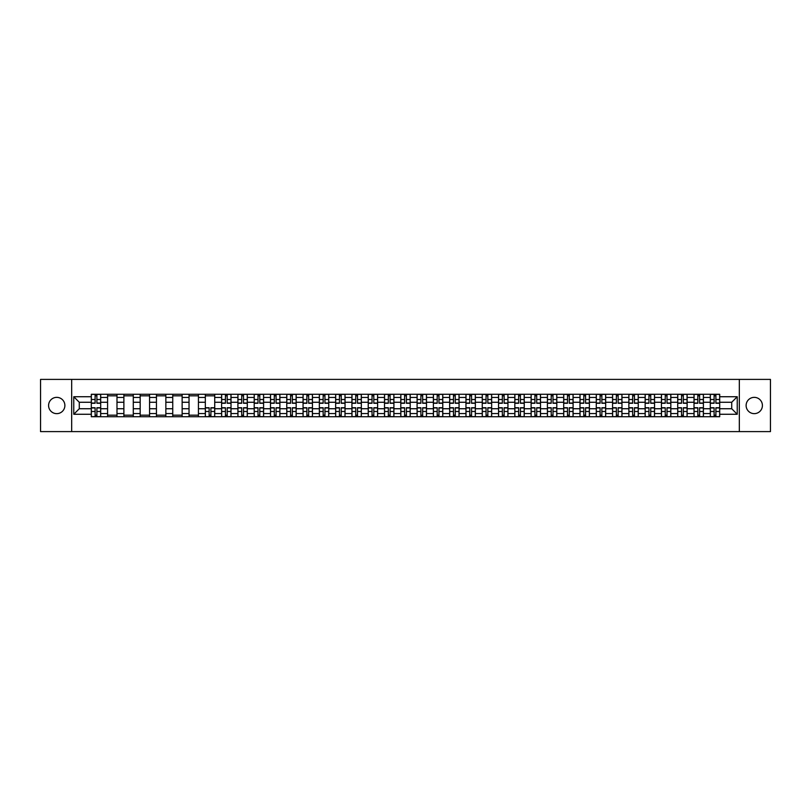 <?xml version="1.0" encoding="UTF-8"?>
<svg xmlns="http://www.w3.org/2000/svg" width="811" height="811" viewBox="0 0 811 811"><rect width="100%" height="100%" fill="white"/><g stroke="black" fill="none" stroke-linecap="round" stroke-linejoin="round"><path stroke-width="1.22" d="M754.26 397.36A8.14 8.14 0 0 0 746.12 405.5A8.14 8.14 0 0 0 754.26 413.64A8.14 8.14 0 0 0 762.411 405.5A8.14 8.14 0 0 0 754.26 397.36M56.74 397.36A8.14 8.14 0 0 0 48.589 405.5A8.14 8.14 0 0 0 56.74 413.64A8.14 8.14 0 0 0 64.88 405.5A8.14 8.14 0 0 0 56.74 397.36M739.328 431.604L770.45 431.604L770.45 379.396L40.55 379.396L40.55 431.604L739.328 431.604L739.328 379.396M107.589 416.722L107.589 397.461L100.696 397.461L100.696 416.722M100.696 397.461L100.696 394.278M107.589 397.461L107.589 394.278M116.987 394.278L116.987 416.722M123.88 416.722L123.88 394.278M133.278 394.278L133.278 416.722M140.171 416.722L140.171 394.278M149.569 394.278L149.569 416.722M156.452 416.722L156.452 394.278M165.86 394.278L165.86 416.722M172.743 416.722L172.743 394.278M182.14 394.278L182.14 416.722M189.034 416.722L189.034 394.278M198.431 394.278L198.431 416.722M205.325 416.722L205.325 394.278M214.722 394.278L214.722 416.722M221.616 416.722L221.616 394.278M231.013 394.278L231.013 416.722M237.907 416.722L237.907 394.278M247.304 394.278L247.304 416.722M254.198 416.722L254.198 394.278M263.595 394.278L263.595 416.722M270.489 416.722L270.489 394.278M279.886 394.278L279.886 416.722M286.77 416.722L286.77 394.278M296.167 394.278L296.167 416.722M303.061 416.722L303.061 394.278M312.458 394.278L312.458 416.722M319.352 416.722L319.352 394.278M328.749 394.278L328.749 416.722M335.642 416.722L335.642 394.278M345.04 394.278L345.04 416.722M351.933 416.722L351.933 394.278M361.331 394.278L361.331 416.722M368.224 416.722L368.224 394.278M377.622 394.278L377.622 416.722M384.515 416.722L384.515 394.278M393.913 394.278L393.913 416.722M400.796 416.722L400.796 394.278M410.204 394.278L410.204 416.722M417.087 416.722L417.087 394.278M426.485 394.278L426.485 416.722M433.378 416.722L433.378 394.278M442.776 394.278L442.776 416.722M449.669 416.722L449.669 394.278M459.067 394.278L459.067 416.722M465.96 416.722L465.96 394.278M475.358 394.278L475.358 416.722M482.251 416.722L482.251 394.278M491.648 394.278L491.648 416.722M498.542 416.722L498.542 394.278M507.939 394.278L507.939 416.722M514.833 416.722L514.833 394.278M524.23 394.278L524.23 416.722M531.114 416.722L531.114 394.278M540.511 394.278L540.511 416.722M547.405 416.722L547.405 394.278M556.802 394.278L556.802 416.722M563.696 416.722L563.696 394.278M573.093 394.278L573.093 416.722M579.987 416.722L579.987 394.278M589.384 394.278L589.384 416.722M596.278 416.722L596.278 394.278M605.675 394.278L605.675 416.722M612.569 416.722L612.569 394.278M621.966 394.278L621.966 416.722M628.86 416.722L628.86 394.278M638.257 394.278L638.257 416.722M645.14 416.722L645.14 394.278M654.548 394.278L654.548 416.722M661.431 416.722L661.431 394.278M670.829 394.278L670.829 416.722M677.722 416.722L677.722 394.278M687.12 394.278L687.12 416.722M694.013 416.722L694.013 394.278M703.411 394.278L703.411 416.722M710.304 416.722L710.304 394.278M710.304 408.734L703.411 408.734M694.013 408.734L687.12 408.734M677.722 408.734L670.829 408.734M661.431 408.734L654.548 408.734M645.14 408.734L638.257 408.734M628.86 408.734L621.966 408.734M612.569 408.734L605.675 408.734M596.278 408.734L589.384 408.734M579.987 408.734L573.093 408.734M563.696 408.734L556.802 408.734M547.405 408.734L540.511 408.734M531.114 408.734L524.23 408.734M514.833 408.734L507.939 408.734M498.542 408.734L491.648 408.734M482.251 408.734L475.358 408.734M465.96 408.734L459.067 408.734M449.669 408.734L442.776 408.734M433.378 408.734L426.485 408.734M417.087 408.734L410.204 408.734M400.796 408.734L393.913 408.734M384.515 408.734L377.622 408.734M368.224 408.734L361.331 408.734M351.933 408.734L345.04 408.734M335.642 408.734L328.749 408.734M319.352 408.734L312.458 408.734M303.061 408.734L296.167 408.734M286.77 408.734L279.886 408.734M270.489 408.734L263.595 408.734M254.198 408.734L247.304 408.734M237.907 408.734L231.013 408.734M221.616 408.734L214.722 408.734M205.325 408.734L198.431 408.734M189.034 408.734L182.14 408.734M172.743 408.734L165.86 408.734M156.452 408.734L149.569 408.734M140.171 408.734L133.278 408.734M123.88 408.734L116.987 408.734M107.589 408.734L100.696 408.734M710.304 402.266L703.411 402.266M694.013 402.266L687.12 402.266M677.722 402.266L670.829 402.266M661.431 402.266L654.548 402.266M645.14 402.266L638.257 402.266M628.86 402.266L621.966 402.266M612.569 402.266L605.675 402.266M596.278 402.266L589.384 402.266M579.987 402.266L573.093 402.266M563.696 402.266L556.802 402.266M547.405 402.266L540.511 402.266M531.114 402.266L524.23 402.266M514.833 402.266L507.939 402.266M498.542 402.266L491.648 402.266M482.251 402.266L475.358 402.266M465.96 402.266L459.067 402.266M449.669 402.266L442.776 402.266M433.378 402.266L426.485 402.266M417.087 402.266L410.204 402.266M400.796 402.266L393.913 402.266M384.515 402.266L377.622 402.266M368.224 402.266L361.331 402.266M351.933 402.266L345.04 402.266M335.642 402.266L328.749 402.266M319.352 402.266L312.458 402.266M303.061 402.266L296.167 402.266M286.77 402.266L279.886 402.266M270.489 402.266L263.595 402.266M254.198 402.266L247.304 402.266M237.907 402.266L231.013 402.266M221.616 402.266L214.722 402.266M205.325 402.266L198.431 402.266M189.034 402.266L182.14 402.266M172.743 402.266L165.86 402.266M156.452 402.266L149.569 402.266M140.171 402.266L133.278 402.266M123.88 402.266L116.987 402.266M107.589 402.266L100.696 402.266M79.285 408.734L91.298 408.734L91.298 402.266L79.285 402.266L79.285 408.734L73.76 414.269L73.76 396.731L91.298 396.731L91.298 402.266M719.702 402.266L719.702 408.734L731.715 408.734L731.715 402.266L719.702 402.266L719.702 394.278L91.298 394.278L91.298 396.731M719.702 396.731L737.24 396.731L737.24 414.269L719.702 414.269L719.702 408.734M91.298 408.734L91.298 416.722L719.702 416.722L719.702 414.269M91.298 414.269L73.76 414.269M71.672 431.604L71.672 379.396M96.884 415.161L95.11 415.161M95.11 395.839L96.884 395.839M116.987 415.161L107.589 415.161M107.589 395.839L116.987 395.839M133.278 415.161L123.88 415.161M123.88 395.839L133.278 395.839M149.569 415.161L140.171 415.161M140.171 395.839L149.569 395.839M165.86 415.161L156.452 415.161M156.452 395.839L165.86 395.839M182.14 415.161L172.743 415.161M172.743 395.839L182.14 395.839M198.431 415.161L189.034 415.161M189.034 395.839L198.431 395.839M210.911 415.161L209.137 415.161M205.325 395.839L214.722 395.839M227.202 415.161L225.428 415.161M225.428 395.839L227.202 395.839M243.493 415.161L241.719 415.161M241.719 395.839L243.493 395.839M259.784 415.161L258.01 415.161M258.01 395.839L259.784 395.839M276.075 415.161L274.3 415.161M274.3 395.839L276.075 395.839M292.355 415.161L290.581 415.161M290.581 395.839L292.355 395.839M308.646 415.161L306.872 415.161M306.872 395.839L308.646 395.839M324.937 415.161L323.163 415.161M323.163 395.839L324.937 395.839M341.228 415.161L339.454 415.161M339.454 395.839L341.228 395.839M357.519 415.161L355.745 415.161M355.745 395.839L357.519 395.839M373.81 415.161L372.036 415.161M372.036 395.839L373.81 395.839M390.101 415.161L388.327 415.161M388.327 395.839L390.101 395.839M406.392 415.161L404.608 415.161M404.608 395.839L406.392 395.839M422.673 415.161L420.899 415.161M420.899 395.839L422.673 395.839M438.964 415.161L437.19 415.161M437.19 395.839L438.964 395.839M455.255 415.161L453.481 415.161M453.481 395.839L455.255 395.839M471.546 415.161L469.772 415.161M469.772 395.839L471.546 395.839M487.837 415.161L486.063 415.161M486.063 395.839L487.837 395.839M504.128 415.161L502.354 415.161M502.354 395.839L504.128 395.839M520.419 415.161L518.645 415.161M518.645 395.839L520.419 395.839M536.7 415.161L534.925 415.161M534.925 395.839L536.7 395.839M552.99 415.161L551.216 415.161M551.216 395.839L552.99 395.839M569.281 415.161L567.507 415.161M567.507 395.839L569.281 395.839M585.572 415.161L583.798 415.161M583.798 395.839L585.572 395.839M601.863 415.161L600.089 415.161M600.089 395.839L601.863 395.839M618.154 415.161L616.38 415.161M616.38 395.839L618.154 395.839M634.445 415.161L632.671 415.161M632.671 395.839L634.445 395.839M650.736 415.161L648.952 415.161M648.952 395.839L650.736 395.839M667.017 415.161L665.243 415.161M665.243 395.839L667.017 395.839M683.308 415.161L681.534 415.161M681.534 395.839L683.308 395.839M699.599 415.161L697.825 415.161M697.825 395.839L699.599 395.839M715.89 415.161L714.116 415.161M714.116 395.839L715.89 395.839M73.76 396.731L79.285 402.266M731.715 408.734L737.24 414.269M731.715 402.266L737.24 396.731M96.884 403.26L96.884 394.379L100.645 394.379L100.645 403.26L96.884 403.26M95.11 395.738L96.884 395.738M98.395 394.379L91.349 394.379L91.349 403.26L95.11 403.26L95.11 394.379L93.6 394.379M95.11 407.74L95.11 416.621L91.349 416.621L91.349 407.74L95.11 407.74M96.884 415.262L95.11 415.262M93.6 416.621L100.645 416.621L100.645 407.74L96.884 407.74L96.884 416.621L98.395 416.621M227.202 403.26L227.202 394.379L230.963 394.379L230.963 403.26L227.202 403.26M225.428 395.738L227.202 395.738M228.712 394.379L221.667 394.379L221.667 403.26L225.428 403.26L225.428 394.379L223.917 394.379M243.493 403.26L243.493 394.379L247.254 394.379L247.254 403.26L243.493 403.26M241.719 395.738L243.493 395.738M245.003 394.379L237.958 394.379L237.958 403.26L241.719 403.26L241.719 394.379L240.198 394.379M259.784 403.26L259.784 394.379L263.545 394.379L263.545 403.26L259.784 403.26M258.01 395.738L259.784 395.738M261.294 394.379L254.249 394.379L254.249 403.26L258.01 403.26L258.01 394.379L256.489 394.379M276.075 403.26L276.075 394.379L279.825 394.379L279.825 403.26L276.075 403.26M274.3 395.738L276.075 395.738M277.585 394.379L270.539 394.379L270.539 403.26L274.3 403.26L274.3 394.379L272.78 394.379M292.355 403.26L292.355 394.379L296.116 394.379L296.116 403.26L292.355 403.26M290.581 395.738L292.355 395.738M293.876 394.379L286.83 394.379L286.83 403.26L290.581 403.26L290.581 394.379L289.071 394.379M308.646 403.26L308.646 394.379L312.407 394.379L312.407 403.26L308.646 403.26M306.872 395.738L308.646 395.738M310.167 394.379L303.111 394.379L303.111 403.26L306.872 403.26L306.872 394.379L305.362 394.379M324.937 403.26L324.937 394.379L328.698 394.379L328.698 403.26L324.937 403.26M323.163 395.738L324.937 395.738M326.458 394.379L319.402 394.379L319.402 403.26L323.163 403.26L323.163 394.379L321.653 394.379M341.228 403.26L341.228 394.379L344.989 394.379L344.989 403.26L341.228 403.26M339.454 395.738L341.228 395.738M342.739 394.379L335.693 394.379L335.693 403.26L339.454 403.26L339.454 394.379L337.944 394.379M357.519 403.26L357.519 394.379L361.28 394.379L361.28 403.26L357.519 403.26M355.745 395.738L357.519 395.738M359.03 394.379L351.984 394.379L351.984 403.26L355.745 403.26L355.745 394.379L354.225 394.379M373.81 403.26L373.81 394.379L377.571 394.379L377.571 403.26L373.81 403.26M372.036 395.738L373.81 395.738M375.321 394.379L368.275 394.379L368.275 403.26L372.036 403.26L372.036 394.379L370.515 394.379M390.101 403.26L390.101 394.379L393.862 394.379L393.862 403.26L390.101 403.26M388.327 395.738L390.101 395.738M391.612 394.379L384.566 394.379L384.566 403.26L388.327 403.26L388.327 394.379L386.806 394.379M406.392 403.26L406.392 394.379L410.143 394.379L410.143 403.26L406.392 403.26M404.608 395.738L406.392 395.738M407.903 394.379L400.857 394.379L400.857 403.26L404.608 403.26L404.608 394.379L403.097 394.379M422.673 403.26L422.673 394.379L426.434 394.379L426.434 403.26L422.673 403.26M420.899 395.738L422.673 395.738M424.194 394.379L417.138 394.379L417.138 403.26L420.899 403.26L420.899 394.379L419.388 394.379M438.964 403.26L438.964 394.379L442.725 394.379L442.725 403.26L438.964 403.26M437.19 395.738L438.964 395.738M440.485 394.379L433.429 394.379L433.429 403.26L437.19 403.26L437.19 394.379L435.679 394.379M455.255 403.26L455.255 394.379L459.016 394.379L459.016 403.26L455.255 403.26M453.481 395.738L455.255 395.738M456.775 394.379L449.72 394.379L449.72 403.26L453.481 403.26L453.481 394.379L451.97 394.379M471.546 403.26L471.546 394.379L475.307 394.379L475.307 403.26L471.546 403.26M469.772 395.738L471.546 395.738M473.056 394.379L466.011 394.379L466.011 403.26L469.772 403.26L469.772 394.379L468.261 394.379M487.837 403.26L487.837 394.379L491.598 394.379L491.598 403.26L487.837 403.26M486.063 395.738L487.837 395.738M489.347 394.379L482.302 394.379L482.302 403.26L486.063 403.26L486.063 394.379L484.542 394.379M504.128 403.26L504.128 394.379L507.889 394.379L507.889 403.26L504.128 403.26M502.354 395.738L504.128 395.738M505.638 394.379L498.593 394.379L498.593 403.26L502.354 403.26L502.354 394.379L500.833 394.379M520.419 403.26L520.419 394.379L524.17 394.379L524.17 403.26L520.419 403.26M518.645 395.738L520.419 395.738M521.929 394.379L514.884 394.379L514.884 403.26L518.645 403.26L518.645 394.379L517.124 394.379M536.7 403.26L536.7 394.379L540.461 394.379L540.461 403.26L536.7 403.26M534.925 395.738L536.7 395.738M538.22 394.379L531.175 394.379L531.175 403.26L534.925 403.26L534.925 394.379L533.415 394.379M552.99 403.26L552.99 394.379L556.751 394.379L556.751 403.26L552.99 403.26M551.216 395.738L552.99 395.738M554.511 394.379L547.455 394.379L547.455 403.26L551.216 403.26L551.216 394.379L549.706 394.379M569.281 403.26L569.281 394.379L573.042 394.379L573.042 403.26L569.281 403.26M567.507 395.738L569.281 395.738M570.802 394.379L563.746 394.379L563.746 403.26L567.507 403.26L567.507 394.379L565.997 394.379M585.572 403.26L585.572 394.379L589.333 394.379L589.333 403.26L585.572 403.26M583.798 395.738L585.572 395.738M587.083 394.379L580.037 394.379L580.037 403.26L583.798 403.26L583.798 394.379L582.288 394.379M601.863 403.26L601.863 394.379L605.624 394.379L605.624 403.26L601.863 403.26M600.089 395.738L601.863 395.738M603.374 394.379L596.328 394.379L596.328 403.26L600.089 403.26L600.089 394.379L598.569 394.379M618.154 403.26L618.154 394.379L621.915 394.379L621.915 403.26L618.154 403.26M616.38 395.738L618.154 395.738M619.665 394.379L612.619 394.379L612.619 403.26L616.38 403.26L616.38 394.379L614.86 394.379M634.445 403.26L634.445 394.379L638.206 394.379L638.206 403.26L634.445 403.26M632.671 395.738L634.445 395.738M635.956 394.379L628.91 394.379L628.91 403.26L632.671 403.26L632.671 394.379L631.151 394.379M650.736 403.26L650.736 394.379L654.487 394.379L654.487 403.26L650.736 403.26M648.952 395.738L650.736 395.738M652.247 394.379L645.201 394.379L645.201 403.26L648.952 403.26L648.952 394.379L647.442 394.379M667.017 403.26L667.017 394.379L670.778 394.379L670.778 403.26L667.017 403.26M665.243 395.738L667.017 395.738M668.538 394.379L661.492 394.379L661.492 403.26L665.243 403.26L665.243 394.379L663.733 394.379M209.137 407.74L209.137 416.621L205.376 416.621L205.376 407.74L209.137 407.74M210.911 415.262L209.137 415.262M207.626 416.621L214.672 416.621L214.672 407.74L210.911 407.74L210.911 416.621L212.431 416.621M225.428 407.74L225.428 416.621L221.667 416.621L221.667 407.74L225.428 407.74M227.202 415.262L225.428 415.262M223.917 416.621L230.963 416.621L230.963 407.74L227.202 407.74L227.202 416.621L228.712 416.621M241.719 407.74L241.719 416.621L237.958 416.621L237.958 407.74L241.719 407.74M243.493 415.262L241.719 415.262M240.198 416.621L247.254 416.621L247.254 407.74L243.493 407.74L243.493 416.621L245.003 416.621M258.01 407.74L258.01 416.621L254.249 416.621L254.249 407.74L258.01 407.74M259.784 415.262L258.01 415.262M256.489 416.621L263.545 416.621L263.545 407.74L259.784 407.74L259.784 416.621L261.294 416.621M274.3 407.74L274.3 416.621L270.539 416.621L270.539 407.74L274.3 407.74M276.075 415.262L274.3 415.262M272.78 416.621L279.825 416.621L279.825 407.74L276.075 407.74L276.075 416.621L277.585 416.621M290.581 407.74L290.581 416.621L286.83 416.621L286.83 407.74L290.581 407.74M292.355 415.262L290.581 415.262M289.071 416.621L296.116 416.621L296.116 407.74L292.355 407.74L292.355 416.621L293.876 416.621M306.872 407.74L306.872 416.621L303.111 416.621L303.111 407.74L306.872 407.74M308.646 415.262L306.872 415.262M305.362 416.621L312.407 416.621L312.407 407.74L308.646 407.74L308.646 416.621L310.167 416.621M323.163 407.74L323.163 416.621L319.402 416.621L319.402 407.74L323.163 407.74M324.937 415.262L323.163 415.262M321.653 416.621L328.698 416.621L328.698 407.74L324.937 407.74L324.937 416.621L326.458 416.621M339.454 407.74L339.454 416.621L335.693 416.621L335.693 407.74L339.454 407.74M341.228 415.262L339.454 415.262M337.944 416.621L344.989 416.621L344.989 407.74L341.228 407.74L341.228 416.621L342.739 416.621M355.745 407.74L355.745 416.621L351.984 416.621L351.984 407.74L355.745 407.74M357.519 415.262L355.745 415.262M354.225 416.621L361.28 416.621L361.28 407.74L357.519 407.74L357.519 416.621L359.03 416.621M372.036 407.74L372.036 416.621L368.275 416.621L368.275 407.74L372.036 407.74M373.81 415.262L372.036 415.262M370.515 416.621L377.571 416.621L377.571 407.74L373.81 407.74L373.81 416.621L375.321 416.621M388.327 407.74L388.327 416.621L384.566 416.621L384.566 407.74L388.327 407.74M390.101 415.262L388.327 415.262M386.806 416.621L393.862 416.621L393.862 407.74L390.101 407.74L390.101 416.621L391.612 416.621M404.608 407.74L404.608 416.621L400.857 416.621L400.857 407.74L404.608 407.74M406.392 415.262L404.608 415.262M403.097 416.621L410.143 416.621L410.143 407.74L406.392 407.74L406.392 416.621L407.903 416.621M420.899 407.74L420.899 416.621L417.138 416.621L417.138 407.74L420.899 407.74M422.673 415.262L420.899 415.262M419.388 416.621L426.434 416.621L426.434 407.74L422.673 407.74L422.673 416.621L424.194 416.621M437.19 407.74L437.19 416.621L433.429 416.621L433.429 407.74L437.19 407.74M438.964 415.262L437.19 415.262M435.679 416.621L442.725 416.621L442.725 407.74L438.964 407.74L438.964 416.621L440.485 416.621M453.481 407.74L453.481 416.621L449.72 416.621L449.72 407.74L453.481 407.74M455.255 415.262L453.481 415.262M451.97 416.621L459.016 416.621L459.016 407.74L455.255 407.74L455.255 416.621L456.775 416.621M469.772 407.74L469.772 416.621L466.011 416.621L466.011 407.74L469.772 407.74M471.546 415.262L469.772 415.262M468.261 416.621L475.307 416.621L475.307 407.74L471.546 407.74L471.546 416.621L473.056 416.621M486.063 407.74L486.063 416.621L482.302 416.621L482.302 407.74L486.063 407.74M487.837 415.262L486.063 415.262M484.542 416.621L491.598 416.621L491.598 407.74L487.837 407.74L487.837 416.621L489.347 416.621M502.354 407.74L502.354 416.621L498.593 416.621L498.593 407.74L502.354 407.74M504.128 415.262L502.354 415.262M500.833 416.621L507.889 416.621L507.889 407.74L504.128 407.74L504.128 416.621L505.638 416.621M518.645 407.74L518.645 416.621L514.884 416.621L514.884 407.74L518.645 407.74M520.419 415.262L518.645 415.262M517.124 416.621L524.17 416.621L524.17 407.74L520.419 407.74L520.419 416.621L521.929 416.621M534.925 407.74L534.925 416.621L531.175 416.621L531.175 407.74L534.925 407.74M536.7 415.262L534.925 415.262M533.415 416.621L540.461 416.621L540.461 407.74L536.7 407.74L536.7 416.621L538.22 416.621M551.216 407.74L551.216 416.621L547.455 416.621L547.455 407.74L551.216 407.74M552.99 415.262L551.216 415.262M549.706 416.621L556.751 416.621L556.751 407.74L552.99 407.74L552.99 416.621L554.511 416.621M567.507 407.74L567.507 416.621L563.746 416.621L563.746 407.74L567.507 407.74M569.281 415.262L567.507 415.262M565.997 416.621L573.042 416.621L573.042 407.74L569.281 407.74L569.281 416.621L570.802 416.621M583.798 407.74L583.798 416.621L580.037 416.621L580.037 407.74L583.798 407.74M585.572 415.262L583.798 415.262M582.288 416.621L589.333 416.621L589.333 407.74L585.572 407.74L585.572 416.621L587.083 416.621M600.089 407.74L600.089 416.621L596.328 416.621L596.328 407.74L600.089 407.74M601.863 415.262L600.089 415.262M598.569 416.621L605.624 416.621L605.624 407.74L601.863 407.74L601.863 416.621L603.374 416.621M616.38 407.74L616.38 416.621L612.619 416.621L612.619 407.74L616.38 407.74M618.154 415.262L616.38 415.262M614.86 416.621L621.915 416.621L621.915 407.74L618.154 407.74L618.154 416.621L619.665 416.621M632.671 407.74L632.671 416.621L628.91 416.621L628.91 407.74L632.671 407.74M634.445 415.262L632.671 415.262M631.151 416.621L638.206 416.621L638.206 407.74L634.445 407.74L634.445 416.621L635.956 416.621M648.952 407.74L648.952 416.621L645.201 416.621L645.201 407.74L648.952 407.74M650.736 415.262L648.952 415.262M647.442 416.621L654.487 416.621L654.487 407.74L650.736 407.74L650.736 416.621L652.247 416.621M665.243 407.74L665.243 416.621L661.492 416.621L661.492 407.74L665.243 407.74M667.017 415.262L665.243 415.262M663.733 416.621L670.778 416.621L670.778 407.74L667.017 407.74L667.017 416.621L668.538 416.621M683.308 403.26L683.308 394.379L687.069 394.379L687.069 403.26L683.308 403.26M681.534 395.738L683.308 395.738M684.829 394.379L677.773 394.379L677.773 403.26L681.534 403.26L681.534 394.379L680.023 394.379M681.534 407.74L681.534 416.621L677.773 416.621L677.773 407.74L681.534 407.74M683.308 415.262L681.534 415.262M680.023 416.621L687.069 416.621L687.069 407.74L683.308 407.74L683.308 416.621L684.829 416.621M699.599 403.26L699.599 394.379L703.36 394.379L703.36 403.26L699.599 403.26M697.825 395.738L699.599 395.738M701.12 394.379L694.064 394.379L694.064 403.26L697.825 403.26L697.825 394.379L696.314 394.379M697.825 407.74L697.825 416.621L694.064 416.621L694.064 407.74L697.825 407.74M699.599 415.262L697.825 415.262M696.314 416.621L703.36 416.621L703.36 407.74L699.599 407.74L699.599 416.621L701.12 416.621M715.89 403.26L715.89 394.379L719.651 394.379L719.651 403.26L715.89 403.26M714.116 395.738L715.89 395.738M717.4 394.379L710.355 394.379L710.355 403.26L714.116 403.26L714.116 394.379L712.605 394.379M714.116 407.74L714.116 416.621L710.355 416.621L710.355 407.74L714.116 407.74M715.89 415.262L714.116 415.262M712.605 416.621L719.651 416.621L719.651 407.74L715.89 407.74L715.89 416.621L717.4 416.621M694.013 397.461L687.12 397.461M677.722 397.461L670.829 397.461M661.431 397.461L654.548 397.461M645.14 397.461L638.257 397.461M628.86 397.461L621.966 397.461M612.569 397.461L605.675 397.461M596.278 397.461L589.384 397.461M579.987 397.461L573.093 397.461M563.696 397.461L556.802 397.461M547.405 397.461L540.511 397.461M531.114 397.461L524.23 397.461M514.833 397.461L507.939 397.461M498.542 397.461L491.648 397.461M482.251 397.461L475.358 397.461M465.96 397.461L459.067 397.461M449.669 397.461L442.776 397.461M433.378 397.461L426.485 397.461M417.087 397.461L410.204 397.461M400.796 397.461L393.913 397.461M384.515 397.461L377.622 397.461M368.224 397.461L361.331 397.461M351.933 397.461L345.04 397.461M335.642 397.461L328.749 397.461M319.352 397.461L312.458 397.461M303.061 397.461L296.167 397.461M286.77 397.461L279.886 397.461M270.489 397.461L263.595 397.461M254.198 397.461L247.304 397.461M237.907 397.461L231.013 397.461M221.616 397.461L214.722 397.461M205.325 397.461L198.431 397.461M189.034 397.461L182.14 397.461M172.743 397.461L165.86 397.461M156.452 397.461L149.569 397.461M140.171 397.461L133.278 397.461M123.88 397.461L116.987 397.461M710.304 397.461L703.411 397.461M694.013 413.539L687.12 413.539M677.722 413.539L670.829 413.539M661.431 413.539L654.548 413.539M645.14 413.539L638.257 413.539M628.86 413.539L621.966 413.539M612.569 413.539L605.675 413.539M596.278 413.539L589.384 413.539M579.987 413.539L573.093 413.539M563.696 413.539L556.802 413.539M547.405 413.539L540.511 413.539M531.114 413.539L524.23 413.539M514.833 413.539L507.939 413.539M498.542 413.539L491.648 413.539M482.251 413.539L475.358 413.539M465.96 413.539L459.067 413.539M449.669 413.539L442.776 413.539M433.378 413.539L426.485 413.539M417.087 413.539L410.204 413.539M400.796 413.539L393.913 413.539M384.515 413.539L377.622 413.539M368.224 413.539L361.331 413.539M351.933 413.539L345.04 413.539M335.642 413.539L328.749 413.539M319.352 413.539L312.458 413.539M303.061 413.539L296.167 413.539M286.77 413.539L279.886 413.539M270.489 413.539L263.595 413.539M254.198 413.539L247.304 413.539M237.907 413.539L231.013 413.539M221.616 413.539L214.722 413.539M205.325 413.539L198.431 413.539M189.034 413.539L182.14 413.539M172.743 413.539L165.86 413.539M156.452 413.539L149.569 413.539M140.171 413.539L133.278 413.539M123.88 413.539L116.987 413.539M107.589 413.539L100.696 413.539M710.304 413.539L703.411 413.539M96.884 403.037L100.645 403.037M96.884 399.509L100.645 399.509M91.349 403.037L95.11 403.037M91.349 399.509L95.11 399.509M95.11 407.963L91.349 407.963M95.11 411.491L91.349 411.491M100.645 407.963L96.884 407.963M100.645 411.491L96.884 411.491M227.202 403.037L230.963 403.037M227.202 399.509L230.963 399.509M221.667 403.037L225.428 403.037M221.667 399.509L225.428 399.509M243.493 403.037L247.254 403.037M243.493 399.509L247.254 399.509M237.958 403.037L241.719 403.037M237.958 399.509L241.719 399.509M259.784 403.037L263.545 403.037M259.784 399.509L263.545 399.509M254.249 403.037L258.01 403.037M254.249 399.509L258.01 399.509M276.075 403.037L279.825 403.037M276.075 399.509L279.825 399.509M270.539 403.037L274.3 403.037M270.539 399.509L274.3 399.509M292.355 403.037L296.116 403.037M292.355 399.509L296.116 399.509M286.83 403.037L290.581 403.037M286.83 399.509L290.581 399.509M308.646 403.037L312.407 403.037M308.646 399.509L312.407 399.509M303.111 403.037L306.872 403.037M303.111 399.509L306.872 399.509M324.937 403.037L328.698 403.037M324.937 399.509L328.698 399.509M319.402 403.037L323.163 403.037M319.402 399.509L323.163 399.509M341.228 403.037L344.989 403.037M341.228 399.509L344.989 399.509M335.693 403.037L339.454 403.037M335.693 399.509L339.454 399.509M357.519 403.037L361.28 403.037M357.519 399.509L361.28 399.509M351.984 403.037L355.745 403.037M351.984 399.509L355.745 399.509M373.81 403.037L377.571 403.037M373.81 399.509L377.571 399.509M368.275 403.037L372.036 403.037M368.275 399.509L372.036 399.509M390.101 403.037L393.862 403.037M390.101 399.509L393.862 399.509M384.566 403.037L388.327 403.037M384.566 399.509L388.327 399.509M406.392 403.037L410.143 403.037M406.392 399.509L410.143 399.509M400.857 403.037L404.608 403.037M400.857 399.509L404.608 399.509M422.673 403.037L426.434 403.037M422.673 399.509L426.434 399.509M417.138 403.037L420.899 403.037M417.138 399.509L420.899 399.509M438.964 403.037L442.725 403.037M438.964 399.509L442.725 399.509M433.429 403.037L437.19 403.037M433.429 399.509L437.19 399.509M455.255 403.037L459.016 403.037M455.255 399.509L459.016 399.509M449.72 403.037L453.481 403.037M449.72 399.509L453.481 399.509M471.546 403.037L475.307 403.037M471.546 399.509L475.307 399.509M466.011 403.037L469.772 403.037M466.011 399.509L469.772 399.509M487.837 403.037L491.598 403.037M487.837 399.509L491.598 399.509M482.302 403.037L486.063 403.037M482.302 399.509L486.063 399.509M504.128 403.037L507.889 403.037M504.128 399.509L507.889 399.509M498.593 403.037L502.354 403.037M498.593 399.509L502.354 399.509M520.419 403.037L524.17 403.037M520.419 399.509L524.17 399.509M514.884 403.037L518.645 403.037M514.884 399.509L518.645 399.509M536.7 403.037L540.461 403.037M536.7 399.509L540.461 399.509M531.175 403.037L534.925 403.037M531.175 399.509L534.925 399.509M552.99 403.037L556.751 403.037M552.99 399.509L556.751 399.509M547.455 403.037L551.216 403.037M547.455 399.509L551.216 399.509M569.281 403.037L573.042 403.037M569.281 399.509L573.042 399.509M563.746 403.037L567.507 403.037M563.746 399.509L567.507 399.509M585.572 403.037L589.333 403.037M585.572 399.509L589.333 399.509M580.037 403.037L583.798 403.037M580.037 399.509L583.798 399.509M601.863 403.037L605.624 403.037M601.863 399.509L605.624 399.509M596.328 403.037L600.089 403.037M596.328 399.509L600.089 399.509M618.154 403.037L621.915 403.037M618.154 399.509L621.915 399.509M612.619 403.037L616.38 403.037M612.619 399.509L616.38 399.509M634.445 403.037L638.206 403.037M634.445 399.509L638.206 399.509M628.91 403.037L632.671 403.037M628.91 399.509L632.671 399.509M650.736 403.037L654.487 403.037M650.736 399.509L654.487 399.509M645.201 403.037L648.952 403.037M645.201 399.509L648.952 399.509M667.017 403.037L670.778 403.037M667.017 399.509L670.778 399.509M661.492 403.037L665.243 403.037M661.492 399.509L665.243 399.509M209.137 407.963L205.376 407.963M209.137 411.491L205.376 411.491M214.672 407.963L210.911 407.963M214.672 411.491L210.911 411.491M225.428 407.963L221.667 407.963M225.428 411.491L221.667 411.491M230.963 407.963L227.202 407.963M230.963 411.491L227.202 411.491M241.719 407.963L237.958 407.963M241.719 411.491L237.958 411.491M247.254 407.963L243.493 407.963M247.254 411.491L243.493 411.491M258.01 407.963L254.249 407.963M258.01 411.491L254.249 411.491M263.545 407.963L259.784 407.963M263.545 411.491L259.784 411.491M274.3 407.963L270.539 407.963M274.3 411.491L270.539 411.491M279.825 407.963L276.075 407.963M279.825 411.491L276.075 411.491M290.581 407.963L286.83 407.963M290.581 411.491L286.83 411.491M296.116 407.963L292.355 407.963M296.116 411.491L292.355 411.491M306.872 407.963L303.111 407.963M306.872 411.491L303.111 411.491M312.407 407.963L308.646 407.963M312.407 411.491L308.646 411.491M323.163 407.963L319.402 407.963M323.163 411.491L319.402 411.491M328.698 407.963L324.937 407.963M328.698 411.491L324.937 411.491M339.454 407.963L335.693 407.963M339.454 411.491L335.693 411.491M344.989 407.963L341.228 407.963M344.989 411.491L341.228 411.491M355.745 407.963L351.984 407.963M355.745 411.491L351.984 411.491M361.28 407.963L357.519 407.963M361.28 411.491L357.519 411.491M372.036 407.963L368.275 407.963M372.036 411.491L368.275 411.491M377.571 407.963L373.81 407.963M377.571 411.491L373.81 411.491M388.327 407.963L384.566 407.963M388.327 411.491L384.566 411.491M393.862 407.963L390.101 407.963M393.862 411.491L390.101 411.491M404.608 407.963L400.857 407.963M404.608 411.491L400.857 411.491M410.143 407.963L406.392 407.963M410.143 411.491L406.392 411.491M420.899 407.963L417.138 407.963M420.899 411.491L417.138 411.491M426.434 407.963L422.673 407.963M426.434 411.491L422.673 411.491M437.19 407.963L433.429 407.963M437.19 411.491L433.429 411.491M442.725 407.963L438.964 407.963M442.725 411.491L438.964 411.491M453.481 407.963L449.72 407.963M453.481 411.491L449.72 411.491M459.016 407.963L455.255 407.963M459.016 411.491L455.255 411.491M469.772 407.963L466.011 407.963M469.772 411.491L466.011 411.491M475.307 407.963L471.546 407.963M475.307 411.491L471.546 411.491M486.063 407.963L482.302 407.963M486.063 411.491L482.302 411.491M491.598 407.963L487.837 407.963M491.598 411.491L487.837 411.491M502.354 407.963L498.593 407.963M502.354 411.491L498.593 411.491M507.889 407.963L504.128 407.963M507.889 411.491L504.128 411.491M518.645 407.963L514.884 407.963M518.645 411.491L514.884 411.491M524.17 407.963L520.419 407.963M524.17 411.491L520.419 411.491M534.925 407.963L531.175 407.963M534.925 411.491L531.175 411.491M540.461 407.963L536.7 407.963M540.461 411.491L536.7 411.491M551.216 407.963L547.455 407.963M551.216 411.491L547.455 411.491M556.751 407.963L552.99 407.963M556.751 411.491L552.99 411.491M567.507 407.963L563.746 407.963M567.507 411.491L563.746 411.491M573.042 407.963L569.281 407.963M573.042 411.491L569.281 411.491M583.798 407.963L580.037 407.963M583.798 411.491L580.037 411.491M589.333 407.963L585.572 407.963M589.333 411.491L585.572 411.491M600.089 407.963L596.328 407.963M600.089 411.491L596.328 411.491M605.624 407.963L601.863 407.963M605.624 411.491L601.863 411.491M616.38 407.963L612.619 407.963M616.38 411.491L612.619 411.491M621.915 407.963L618.154 407.963M621.915 411.491L618.154 411.491M632.671 407.963L628.91 407.963M632.671 411.491L628.91 411.491M638.206 407.963L634.445 407.963M638.206 411.491L634.445 411.491M648.952 407.963L645.201 407.963M648.952 411.491L645.201 411.491M654.487 407.963L650.736 407.963M654.487 411.491L650.736 411.491M665.243 407.963L661.492 407.963M665.243 411.491L661.492 411.491M670.778 407.963L667.017 407.963M670.778 411.491L667.017 411.491M683.308 403.037L687.069 403.037M683.308 399.509L687.069 399.509M677.773 403.037L681.534 403.037M677.773 399.509L681.534 399.509M681.534 407.963L677.773 407.963M681.534 411.491L677.773 411.491M687.069 407.963L683.308 407.963M687.069 411.491L683.308 411.491M699.599 403.037L703.36 403.037M699.599 399.509L703.36 399.509M694.064 403.037L697.825 403.037M694.064 399.509L697.825 399.509M697.825 407.963L694.064 407.963M697.825 411.491L694.064 411.491M703.36 407.963L699.599 407.963M703.36 411.491L699.599 411.491M715.89 403.037L719.651 403.037M715.89 399.509L719.651 399.509M710.355 403.037L714.116 403.037M710.355 399.509L714.116 399.509M714.116 407.963L710.355 407.963M714.116 411.491L710.355 411.491M719.651 407.963L715.89 407.963M719.651 411.491L715.89 411.491"/></g></svg>
